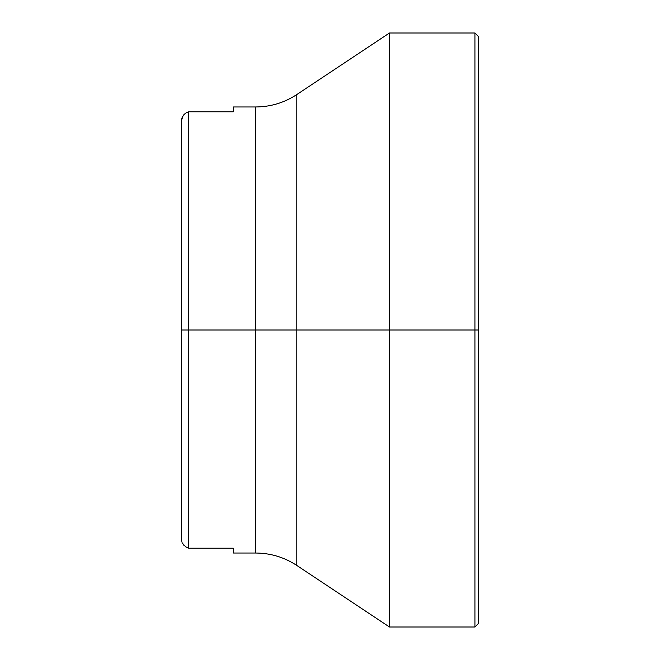 <?xml version="1.0" encoding="UTF-8"?>
<svg xmlns="http://www.w3.org/2000/svg" width="660" height="660" viewBox="0 0 660 660"><rect width="100%" height="100%" fill="white"/><g stroke="black" fill="none" stroke-linecap="round" stroke-linejoin="round"><path stroke-width="0.99" d="M255.659 106.969C270.584 106.879 284.295 102.737 296.786 94.561L296.786 330L389.474 330L389.474 33L389.474 330L474.969 330L474.969 33L474.969 330L478.69 330L478.69 36.762L478.69 623.238L478.69 330L474.969 330L474.969 627L474.969 330L389.474 330L389.474 627L389.474 330L296.786 330L296.786 94.561L296.786 330L255.659 330L255.659 106.969L233.351 106.969L233.351 111.787L188.752 111.787L188.752 548.212L233.351 548.212L233.351 553.03L255.659 553.03L255.659 330L181.31 330L181.31 121.16L181.31 330L188.752 330L188.752 111.787L186.186 112.811L183.884 114.733L182.094 117.546L181.31 121.16L182.902 116.028L182.086 117.562M186.986 547.618L188.752 548.212L188.752 330L255.659 330L255.659 106.969L255.659 553.03L255.659 330L296.786 330L296.786 565.438L389.474 627L474.969 627L478.69 623.238M186.178 112.811L188.752 111.787L186.169 112.819M182.919 543.997L186.169 547.181L182.556 543.403M182.094 542.462L181.797 541.678M181.533 540.746L181.31 330L181.31 538.84M296.786 330L296.786 565.438L296.786 330M233.351 106.969L233.351 111.787L188.752 111.787M185.419 546.678L188.752 548.212L233.351 548.212L233.351 553.03M184.404 114.18L186.186 112.811M183.232 115.541L183.884 114.733M183.513 544.822L183.868 545.251M296.786 94.561L389.474 33L474.969 33L478.69 36.762M255.659 553.03C270.584 553.121 284.295 557.263 296.786 565.438"/></g></svg>
